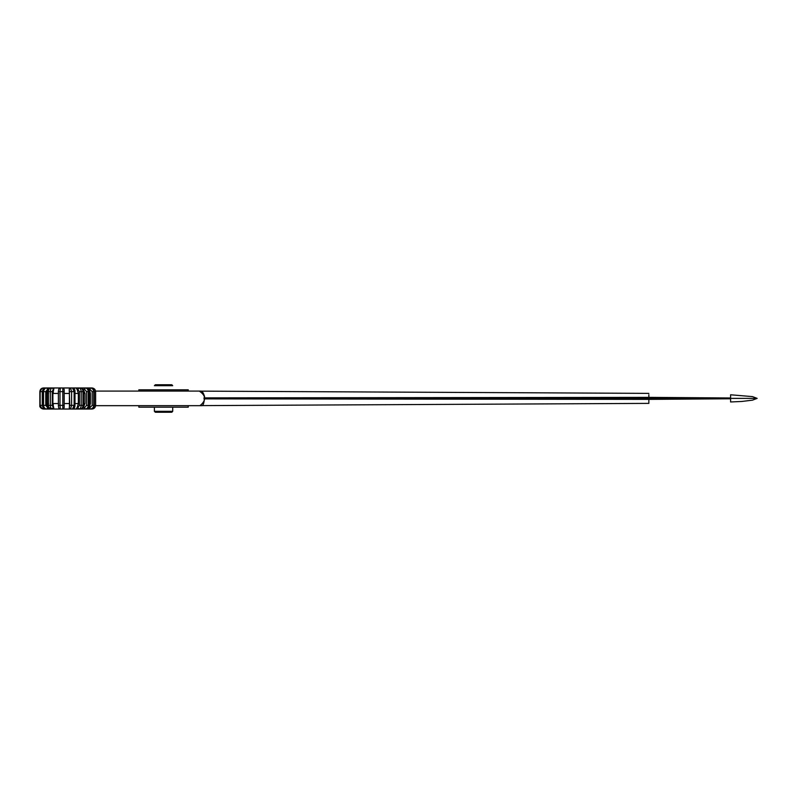 <?xml version="1.0" encoding="UTF-8"?>
<svg xmlns="http://www.w3.org/2000/svg" width="797" height="797" viewBox="0 0 797 797"><rect width="100%" height="100%" fill="white"/><g stroke="black" fill="none" stroke-linecap="round" stroke-linejoin="round"><path stroke-width="1.2" d="M188.251 405.673L188.251 407.197L138.857 407.197L138.857 405.673L95.61 405.673L201.472 405.673C203.205 405.982 204.231 402.933 204.56 396.517C203.394 392.871 202.219 391.058 201.023 391.088L95.58 391.088L138.857 391.088L138.857 389.803L188.251 389.803L188.251 391.088M138.857 405.673L187.893 405.673M648.858 394.684L648.858 397.374L203.982 397.882M648.858 394.784L648.858 403.382L648.858 398.38L730.59 398.779L730.59 394.794L730.59 398.38L756.642 398.38M741.798 401.459L730.59 401.967L730.59 398.779L648.858 399.377L203.982 398.879M648.858 397.374L730.59 397.982M741.778 401.459L752.378 400.184M752.498 396.607L730.59 394.784M204.47 398.38L648.858 398.38M47.94 407.656L46.674 409.03L50.42 409.03C49.195 408.801 48.517 407.576 48.398 405.364L48.398 391.636C48.517 389.424 49.195 388.199 50.42 387.97L47.94 389.344L46.455 393.459L46.455 403.541L47.94 407.656L50.42 409.03L80.318 409.03C81.932 409.17 83.018 407.954 83.575 405.364L83.575 391.636C83.286 389.225 82.211 388 80.318 387.97L56.188 387.97M47.611 407.656L45.768 405.364L43.536 405.364C43.785 407.665 44.831 408.891 46.674 409.03L45.917 409.03C43.895 408.831 42.779 407.616 42.56 405.364L42.56 391.636C42.779 389.384 43.895 388.169 45.917 387.97C43.845 388.149 42.709 389.374 42.5 391.636L42.5 405.364C42.311 407.167 43.456 408.393 45.917 409.03M45.768 405.364L45.768 391.636L47.611 389.344L46.674 387.97C44.831 388.119 43.785 389.334 43.536 391.636L43.536 405.364L42.56 405.364M61.499 387.97L45.917 387.97M48.597 387.97L43.825 387.97C41.603 388.189 40.378 389.404 40.149 391.636C40.388 389.404 41.603 388.189 43.825 387.97M53.987 387.97L53.1 387.97M82.968 387.97L78.953 387.97L77.907 389.344L79.391 391.636L79.391 405.364L77.907 407.656L77.12 407.656L78.335 403.541L78.335 393.459L77.12 389.344L75.954 387.97L70.365 387.97M77.907 407.656L78.953 409.03L91.964 409.03C94.176 408.801 95.391 407.576 95.62 405.364L95.62 391.636C95.391 389.424 94.176 388.199 91.964 387.97L87.431 387.97M88.746 387.97L88.467 389.344L89.902 389.344L90.459 387.97C92.651 388.139 93.877 389.364 94.156 391.636L94.265 391.636C93.996 389.374 92.731 388.159 90.469 387.97L84.631 387.97M79.959 409.03L86.116 409.03C88.796 408.453 90.021 407.237 89.792 405.364L89.792 391.636C89.423 389.235 88.198 388.009 86.116 387.97L79.959 387.97M74.828 405.364L69.787 405.364L69.219 407.656L70.554 409.03L71.591 405.364L71.591 391.636L70.554 387.97L72.537 387.97L60.313 387.97C59.227 387.581 58.579 388.797 58.37 391.636L58.4 405.364C58.44 407.944 59.088 409.16 60.313 409.03L72.537 409.03C74.011 409.03 74.828 407.815 74.988 405.364L74.988 391.636C75.008 389.424 74.191 388.199 72.537 387.97L74.141 391.636L74.141 405.364L72.537 409.03M53.06 409.03L49.992 407.656M44.483 407.656L44.124 409.03L48.597 409.03M42.809 406.868L42.261 405.364L40.547 405.364C40.767 407.596 41.962 408.811 44.124 409.03L43.825 409.03C41.603 408.811 40.388 407.596 40.159 405.364L40.149 391.636M44.483 389.344L44.124 387.97C41.962 388.189 40.767 389.404 40.547 391.636L42.261 391.636L42.809 390.132M39.85 405.364C40.079 407.596 41.295 408.821 43.496 409.03C40.617 408.154 39.402 406.928 39.85 405.364L39.85 391.636L39.85 405.364M43.496 387.97C41.295 388.179 40.079 389.404 39.85 391.636C40.139 389.305 41.354 388.089 43.496 387.97L43.456 387.99M53.987 409.03L51.905 409.03M84.631 409.03L90.469 409.03C92.731 408.841 93.996 407.626 94.265 405.364L94.156 405.364C93.877 407.636 92.651 408.861 90.469 409.03M71.63 409.03L75.954 409.03L77.12 407.656M60.313 409.03L59.994 405.364L58.4 405.364L58.37 391.636L59.994 391.636L60.313 387.97M62.814 387.97L62.814 409.03L64.188 407.656L64.188 389.344L62.814 387.97L64.188 389.344M92.273 387.98L93.956 388.567M92.014 388.288L91.964 387.97C94.185 388.189 95.401 389.414 95.62 391.636L95.62 405.364C95.401 407.586 94.185 408.811 91.964 409.03L92.014 408.712M48.398 391.636L50.321 391.636C50.43 389.424 50.988 388.199 51.994 387.97L53.748 389.344L52.881 393.459L52.881 403.541L53.937 409.03M53.937 387.97L53.748 389.344M52.263 391.636L50.321 391.636L50.321 405.364C50.43 407.576 50.988 408.801 51.994 409.03L53.24 407.656L52.263 405.364L52.263 391.636L53.24 389.344M64.188 407.656L62.814 409.03M69.409 409.03L69.409 387.97M70.554 387.97L69.219 389.344L69.787 405.364M78.953 409.03C80.288 408.821 81.035 407.596 81.174 405.364L79.391 405.364M80.318 387.97C81.902 388.149 82.798 389.374 82.988 391.636L82.988 405.364L81.174 405.364L81.174 391.636C81.035 389.404 80.288 388.179 78.953 387.97M83.057 405.364L82.988 405.364C82.798 407.626 81.912 408.851 80.318 409.03M86.116 387.97C88.078 388.129 89.194 389.354 89.453 391.636L89.453 405.364L88.278 405.364C88.069 407.616 87.062 408.841 85.249 409.03L84.562 407.656L83.306 407.656L85.01 403.541L85.01 393.459L83.306 389.344L81.075 387.97M81.075 409.03L83.306 407.656M86.614 405.364L88.278 405.364L88.278 391.636C88.078 389.384 87.062 388.159 85.249 387.97L84.562 389.344L86.614 391.636L86.614 405.364L84.562 407.656M88.895 405.364L89.453 405.364C89.194 407.656 88.078 408.871 86.116 409.03M89.902 389.344L92.213 391.636L93.737 391.636C93.498 389.384 92.313 388.159 90.181 387.97M92.213 391.636L92.213 405.364L89.902 407.656L90.181 409.03C92.303 408.841 93.488 407.616 93.737 405.364L93.737 391.636L94.265 405.364L94.156 391.636M89.902 407.656L88.467 407.656L88.746 409.03M89.702 406.171L90.4 403.541L90.4 393.459L89.702 390.829M58.619 403.541L53.26 403.541L53.269 406.47M53.269 390.53L53.26 393.459L58.619 393.459M172.71 411.322L154.399 411.322L155.315 412.238L171.803 412.238L172.71 411.322L172.71 407.197M171.803 384.762L155.315 384.762L154.399 385.678L172.71 385.678L171.803 384.762M45.768 391.636L42.56 391.636M42.261 405.364L42.261 391.636M52.263 405.364L48.398 405.364M46.455 393.459L48.607 393.459M48.607 403.541L46.455 403.541M64.188 405.364L59.994 405.364L59.994 391.636L64.188 391.636M95.62 405.364L94.325 405.364L94.126 406.301M95.62 391.636L94.325 391.636L94.325 405.364M94.126 390.699L94.325 391.636M53.748 407.656L53.24 407.656M74.828 391.636L69.787 391.636M83.057 391.636L79.391 391.636M77.12 389.344L77.907 389.344M88.895 391.636L86.614 391.636M83.306 389.344L84.562 389.344M92.213 405.364L94.156 405.364M83.575 393.459L85.01 393.459M85.01 403.541L83.575 403.541M78.335 403.541L74.221 403.541M74.221 393.459L78.335 393.459M64.188 393.459L69.469 393.459M69.469 403.541L64.188 403.541M199.947 405.673C206.383 400.522 206.164 395.651 199.3 391.088M201.143 391.138L648.858 393.379M648.858 403.382L201.561 405.613M752.478 400.164L757.15 398.38L752.488 396.607M50.42 387.97C48.527 388.388 47.631 389.613 47.71 391.636L47.71 405.364C47.78 407.685 48.687 408.911 50.42 409.03L50.231 409.02M154.399 411.322L154.399 407.197"/></g></svg>

